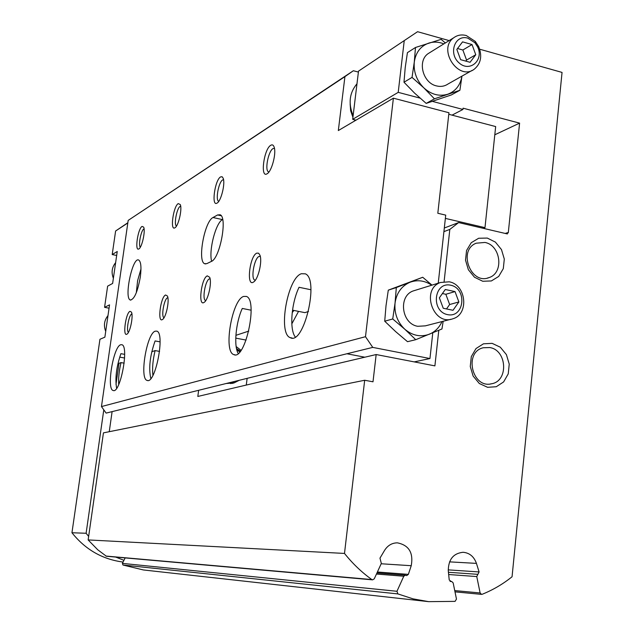 <?xml version="1.0" encoding="UTF-8"?>
<svg xmlns="http://www.w3.org/2000/svg" width="634" height="634" viewBox="0 0 634 634"><rect width="100%" height="100%" fill="white"/><g stroke="black" fill="none" stroke-linecap="round" stroke-linejoin="round"><path stroke-width="0.95" d="M152.921 375.352C152.112 368.33 152.842 360.08 155.108 350.586L159.578 351.41M155.108 350.586L151.764 351.767M246.103 340.093L235.761 338.12M118.717 384.561C118.312 378.11 119.081 370.787 121.023 362.6L124.169 363.163M121.023 362.6L118.986 363.314L115.99 384.386M355.999 120.167L352.678 119.319L358.511 71.135L417.576 31.7L358.511 71.135M415.484 47.487L407.424 52.638L405.205 67.727L403.993 82.23L414.604 93.135L426.191 103.397L451.432 94.91L459.888 90.274L434.441 98.817L423.789 87.825L412.037 77.396L414.279 62.092L415.484 47.487L441.129 39.348L445.345 42.961M226.211 383.507L234.049 382.92L239.208 380.305M241.047 350.301L236.157 346.568M234.564 381.446L230.657 383.618M291.822 323.839L298.551 311.373M246.277 385.06L247.141 378.347M452.034 115.142L462.939 109.452L463.082 108.184L519.595 123.131L508.278 232.844L507.517 232.67L507.382 233.946L458.628 222.574L449.823 229.413L444.117 281.567M438.791 330.314L434.9 365.881L376.16 354.541L197.816 396.448L198.64 390.298M449.823 229.413L443.911 231.632M125.175 557.912L122.378 563.388L122.956 565.013L143.363 569.95L428.639 601.65L455.061 601.373L456.472 599.082L453.167 582.908L451.685 581.481L450.243 581.449M376.16 354.541L373.006 381.803L364.677 380.257L103.437 432.871L88.142 539.922L97.755 549.789L106.385 556.248L372.618 579.856L374.266 578.818L381.335 563.404L379.972 558.134L384.569 550.383C387.707 545.446 391.955 542.934 397.328 542.839C408.914 545.145 413.55 552.777 411.236 565.71L408.351 574.38L377.396 572.003M112.107 411.624L109.254 431.699M408.351 574.38L406.679 575.601L405.38 575.196L403.779 576.227L396.963 591.284L397.883 593.915L413.099 598.868L428.639 601.65M479.708 49.214L562.049 72.419L512.058 576.766C502.897 584.112 492.943 589.953 482.205 594.272L481.555 594.375L480.12 592.956L476.76 576.568L479.098 571.939L476.435 563.38C473.97 556.541 469.509 552.84 463.05 552.277C453.27 553.363 448.349 559.553 448.278 570.838L449.221 579.936L451.21 581.529M449.149 40.6L417.576 31.7M404.191 41.075L398.215 92.35L352.678 119.319M432.42 101.385L462.939 109.452M398.215 92.35L420.025 98.111M507.517 232.67L505.243 233.447M458.628 222.574L444.307 228.01M364.677 380.257L344.5 553.434L88.142 539.922M344.5 553.434C352.583 563.578 361.697 572.288 371.833 579.563L372.618 579.856M492.135 343.351L483.465 343.81L476.015 348.541L471.3 356.625L470.262 366.452L473.123 376.057L479.312 383.499L487.578 387.303L496.256 386.732L503.626 381.922L508.246 373.854L509.237 364.114L506.407 354.62L500.313 347.21L492.135 343.351M487.284 238.067L478.662 238.257L471.252 242.695L466.553 250.517L465.514 260.17L468.36 269.727L474.517 277.256L482.736 281.258L491.374 280.949L498.704 276.432L503.309 268.618L504.299 259.052L501.486 249.606L495.423 242.117L487.284 238.067M519.595 123.131L494.797 134.788M426.191 103.397L434.441 98.817M403.993 82.23L412.037 77.396M461.956 76.135L459.888 90.274M443.863 43.881C438.752 41.852 433.759 41.582 428.885 43.064C420.611 46.06 415.738 52.4 414.279 62.092C413.479 71.975 416.649 80.55 423.789 87.825C431.31 94.569 439.299 96.701 447.755 94.228C455.608 91.256 460.332 85.233 461.94 76.143M472.084 70.414L447.992 84.021C444.545 86.335 440.678 86.953 436.39 85.883C422.87 82.943 417.188 61.118 428.021 53.708L430.248 52.321M456.837 49.428L460.609 59.667L470.079 62.298L475.762 54.73L472.021 44.538L462.566 41.868L456.837 49.428M467.852 38.151C454.974 34.133 448.04 53.533 459.095 62.925C469.818 72.736 484.17 60.111 477.6 46.829L474.953 42.771L467.852 38.151M466.299 35.552C461.615 34.315 457.431 35.044 453.746 37.747C437.23 49.262 458.422 81.461 474.303 69.161C480.929 63.566 482.387 56.038 478.67 46.575L475.31 41.432L466.299 35.552M356.982 83.783C349.421 92.754 348.137 103.397 353.122 115.697M465.792 61.11L466.569 60.079L475.762 54.73M466.569 60.079L462.86 50.007L472.021 44.538M462.86 50.007L457.534 48.517M484.955 242.45L476.237 243.194C457.526 250.2 470.777 285.403 489.139 277.557C504.173 272.889 500.852 245.239 484.955 242.45M489.781 347.551L483.251 347.757C463.533 352.124 472.171 388.959 491.691 383.752C508.722 380.994 507.041 350.087 489.781 347.551M407.519 341.686L395.64 331.606L384.719 321.208L386.003 305.802L388.293 290.15L422.727 277.264L396.321 287.567L395.045 303.084L392.731 318.973L404.793 329.22L415.753 339.689L407.519 341.686M350.142 103.913L350.642 110.728L352.924 117.322M354.263 119.723L354.953 120.777M414.216 361.887L429.955 358.543L372.752 347.392L346.885 353.764L364.812 357.204M120.658 344.761L121.863 344.714C129.344 346.021 120.254 393.999 113.193 390.496C106.274 389.466 113.288 346.639 120.658 344.761M116.64 388.293C114.952 378.466 116.371 366.928 120.904 353.677L124.652 354.358M155.227 331.178L156.78 331.122C165.426 332.961 155.33 384.576 147.151 380.424C139.218 379.013 146.723 333.421 155.227 331.178M150.829 378.553C148.507 368.188 149.933 355.65 155.1 340.933L160.085 341.861M243.63 296.427L246.428 296.435C258.339 300.128 245.12 360.849 233.819 354.604C223.136 351.862 231.949 299.747 243.63 296.427M292.211 312.625L293.891 310.438M238.21 353.455C233.613 346.18 235.808 322.429 242.283 308.449L251.112 310.2M292.52 310.169L304.906 312.649L308.504 311.468M301.396 273.722L305.35 273.833C319.576 279.237 303.773 345.673 290.269 337.66C277.708 333.753 287.456 277.835 301.396 273.722M295.254 336.955C289.286 329.434 291.371 303.036 299.05 287.289L310.945 289.754M438.245 283.184L445.726 215.124L437.817 213.27L448.951 112.749L393.389 98.175L338.326 130.556L344.928 76.627L128.179 220.402L101.464 406.568L103.794 409.833L86.113 533.265L71.951 532.75C85.368 549.575 102.399 559.346 123.051 562.065M372.752 347.392L365.493 336.702L393.389 98.175M429.955 358.543L432.784 332.81M358.4 72.078L353.36 70.739L344.928 76.627M353.36 70.739L128.179 220.402M127.846 222.724L115.61 231.006L112.202 254.559L117.242 251.492L112.63 283.446L107.629 286.148L104.57 307.332L109.064 308.195M217.589 214.95L213.024 217.517C204.489 221.337 197.237 261.406 204.671 263.728L206.819 263.633L211.352 261.438C219.903 258.561 227.677 217.303 220.141 214.767L217.589 214.95L221.203 215.75M140.328 276.939C141.517 267.318 140.986 261.691 138.727 260.051C132.569 256.413 123.788 298.329 130.335 300.017C134.321 299.422 137.649 291.727 140.328 276.939M256.802 253.124L258.632 253.212L259.98 255.256C262.476 261.43 258.212 279.356 253.632 281.971C246.071 287.662 249.598 255.851 256.802 253.124M207.286 275.853L209.656 277.28C212.105 282.399 208.182 300.175 204.132 302.355C197.84 307.046 201.319 278.057 207.286 275.853M165.593 294.992L167.4 295.999C169.714 300.262 166.084 317.65 162.502 319.488C157.177 323.443 160.56 296.799 165.593 294.992M129.994 311.334L131.404 312.063C133.56 315.645 130.176 332.541 126.998 334.102C122.433 337.486 125.698 312.831 129.994 311.334M270.766 145.273C272.335 144.346 273.484 145.02 274.213 147.294C276.479 153.69 271.558 171.782 267.033 173.811C260.019 178.384 263.887 148.998 270.766 145.273M220.584 176.91L222.098 176.727L223.192 178.265C225.45 183.567 221.02 201.374 217.034 203.11C211.154 207.001 214.823 179.977 220.584 176.91M178.249 203.601L180.262 204.544C182.426 208.966 178.392 226.33 174.873 227.812C169.864 231.172 173.359 206.169 178.249 203.601M142.048 226.425L143.633 227.099C145.669 230.824 141.961 247.648 138.838 248.924C134.519 251.857 137.847 228.589 142.048 226.425M365.493 336.702L101.464 406.568M248.79 331.091L235.896 335.331M104.57 307.332L109.539 304.859L104.879 337.169L99.942 339.269L71.951 532.75M127.814 222.978L115.61 231.006M116.664 255.478L112.202 254.559M346.885 353.764L106.132 413.099L103.794 409.833M86.113 533.265L88.641 536.396M115.697 557.072L123.939 560.321M119.683 357.124L124.589 358.012M115.634 262.65C111.893 267.247 111.14 272.462 113.375 278.278M107.994 315.581C104.23 320.281 103.469 325.551 105.719 331.392M445.369 218.397L484.986 227.646L483.171 228.303M484.986 227.646L495.669 126.57L448.785 114.286M140.344 247.165C138.077 245.612 141.017 230.348 143.839 228.993L144.069 228.882M176.482 226.045C173.645 224.919 176.807 208.031 180.167 206.383L180.674 206.193M218.778 201.319L218.603 201.247C215.283 200.027 218.722 181.903 222.645 179.937L223.548 179.691M268.951 171.972L268.396 171.79C264.616 170.126 268.428 150.932 273 148.594L274.467 148.348M128.425 332.351C125.984 330.861 128.932 314.773 131.809 313.901L131.904 313.87M164.008 317.753C160.949 316.731 164.103 298.852 167.535 297.774L167.875 297.679M205.574 300.556L205.574 300.556C201.929 299.565 205.329 280.196 209.378 278.881L210.084 278.762M255.328 280.212L254.781 280.077C250.565 278.698 254.313 258.038 259.068 256.437L260.289 256.374M140.97 268.974L137.618 280.656L136.302 292.742M222.669 219.53L222.518 219.61C215.837 222.574 208.618 250.351 211.621 261.303M392.731 318.973L384.719 321.208M396.321 287.567L388.293 290.15M431.984 285.126L422.727 277.264M415.753 339.689L441.953 328.983L443.174 321.264M431.754 285.197C424.756 280.553 417.537 279.562 410.103 282.225C401.584 285.934 396.567 292.884 395.045 303.084C394.205 313.442 397.455 322.151 404.793 329.22C412.528 335.703 420.746 337.359 429.448 334.181C435.122 331.764 439.307 327.556 442.017 321.557M450.94 319.259L425.366 325.852L417.766 326.296C401.496 323.903 397.986 295.999 413.281 290.919L415.429 290.253M439.362 297.829L443.237 308.251L453.001 310.295L458.873 301.958L455.022 291.585L445.282 289.5L439.362 297.829M450.734 285.213C433.91 281.385 430.597 311.262 447.541 314.63C464.357 318.236 467.504 288.668 450.734 285.213M449.189 281.813L440.44 282.502C420.508 289.373 433.299 326.367 452.945 318.743C469.311 314.226 466.267 284.595 449.189 281.813M446.518 308.94L449.641 304.518L458.873 301.958M449.641 304.518L445.837 294.271L455.022 291.585M445.837 294.271L442.405 293.542M397.883 593.915L122.956 565.013M396.963 591.284L122.378 563.388M476.435 563.38L449.538 561.867M479.098 571.939L448.206 569.871M477.957 574.349L448.428 572.28M476.76 576.568L448.658 574.515M480.12 592.956L454.736 590.595M371.833 579.563L105.862 556.058M411.236 565.71L381.169 563.769M403.779 576.227L376.453 574.047M239.818 351.878L236.807 349.889M240.405 351.165L236.506 348.605L240.413 351.157M222.518 219.61L213.024 217.517M231.925 383.443L234.049 382.92M451.685 581.481L450.053 581.346M481.555 594.375L454.99 591.855M405.38 575.196L376.945 572.97M474.953 42.771L475.31 41.432M477.6 46.829L478.67 46.575M428.021 53.708L453.746 37.747M487.387 278.08L489.139 277.557M490.336 383.974L491.691 383.752M147.151 380.424L147.69 380.519M233.819 354.604L234.992 354.826M290.269 337.66L292.123 338.017M217.533 202.753L217.034 203.11M267.699 173.344L267.033 173.811M268.396 171.79L268.982 171.925M254.781 280.077L255.343 280.196M130.834 300.12L130.335 300.017M205.662 263.934L204.671 263.728M413.281 290.919L440.44 282.502"/></g></svg>
